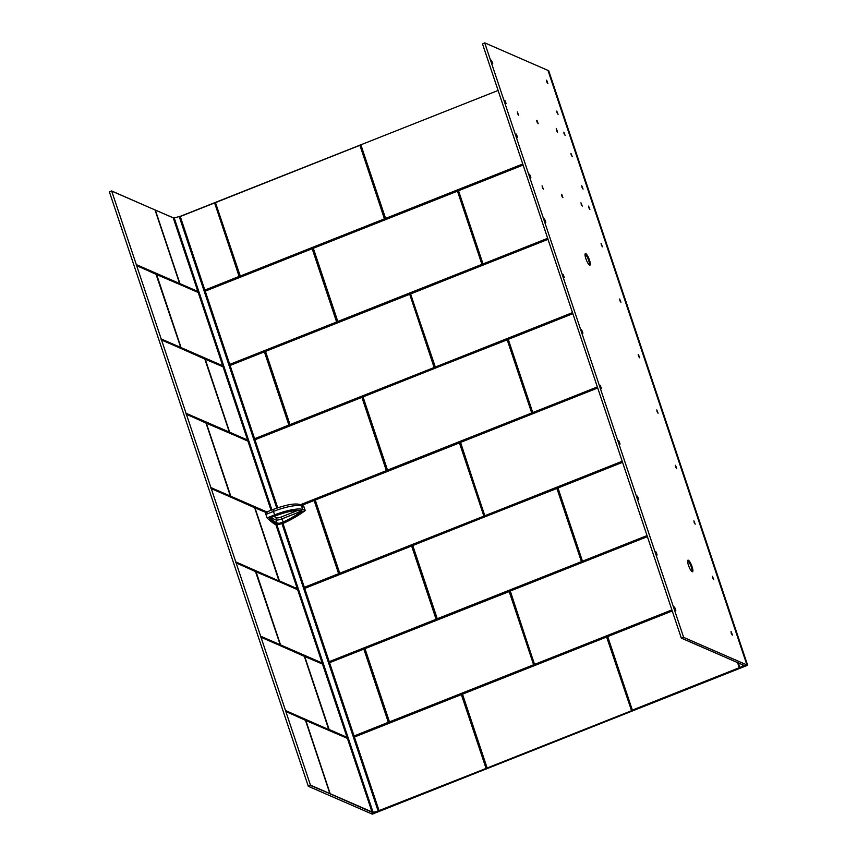 <?xml version="1.0" encoding="UTF-8"?>
<svg xmlns="http://www.w3.org/2000/svg" width="857" height="857" viewBox="0 0 857 857"><rect width="100%" height="100%" fill="white"/><g stroke="black" fill="none" stroke-linecap="round" stroke-linejoin="round"><path stroke-width="1.29" d="M308.284 786.276L310.47 785.141L161.534 339.993L111.699 191.079L109.353 191.743L308.284 786.276L372.292 814.15L747.647 665.257L548.716 70.724L548.052 70.638L572.797 144.576M597.79 219.274L572.99 145.09M622.461 293.019L597.854 219.403M622.696 293.565L647.389 367.524M647.56 367.889L672.263 441.837M697.255 516.535L672.456 442.362M721.926 590.291L697.319 516.675M722.162 590.837L746.961 664.925L632.048 710.282L607.452 636.783L632.316 710.121L739.259 667.71M747.647 665.257L746.961 664.925M204.877 290.084L239.157 276.415L214.55 202.745L498.078 90.467M180.206 216.371L360.251 145.176L384.589 219.231L240.431 276.404L214.946 202.809L239.114 276.5M215.321 202.67L360.058 145.229L384.418 218.867L240.26 276.05L215.45 202.595L240.185 276.008M360.604 144.865L359.844 145.112L384.45 218.781M607.72 636.633L632.445 710.357L371.595 813.818M631.802 710.657L487.14 767.99L462.405 693.87L606.563 636.687L632.177 710.507M461.387 694.673L485.983 768.172L461.784 694.566L486.872 768.14M363.871 649.167L388.35 722.322L354.07 735.981M411.66 546.038L436.095 619.268L329.206 661.668M314.144 500.542L338.622 573.687L304.342 587.345M361.933 397.402L386.368 470.632L300.496 504.698M264.406 351.906L288.884 425.051L254.604 438.72M312.194 248.766L336.63 321.996L229.74 364.396M482.994 263.87L458.527 190.725L523.038 165.069M532.733 412.506L508.255 339.361L572.765 313.705M582.46 561.142L557.982 487.997L622.503 462.341M339.897 573.676L315.151 499.738L459.309 442.555L484.055 516.492L339.372 573.429M484.301 515.946L484.055 516.492M314.905 500.284L315.151 499.738M556.825 488.062L581.571 561.999L437.413 619.172L412.667 545.234L557.35 488.297M412.421 545.791L412.667 545.234M581.817 561.442L581.571 561.999M389.624 722.312L364.889 648.374L509.561 591.437L533.782 665.128L389.11 722.065M534.04 664.582L533.782 665.128M364.632 648.92L364.889 648.374M672.006 610.302L534.404 664.432L510.194 590.741L647.271 536.364M509.936 591.287L510.194 590.741M622.278 461.666L484.676 515.796L460.455 442.105L597.533 387.728M460.198 442.651L460.455 442.105M337.947 321.911L313.212 247.973L457.359 190.79L482.105 264.727L337.422 321.664M482.362 264.181L482.105 264.727M312.955 248.519L313.212 247.973M572.54 313.03L435.463 367.407L410.471 294.015L547.805 239.092M410.471 294.015L410.728 293.469M290.159 425.04L265.424 351.102L409.582 293.919L434.317 367.857L289.645 424.804M434.574 367.31L434.317 367.857M265.167 351.649L265.424 351.102M507.098 339.426L531.833 413.363L387.675 470.547L362.94 396.609L507.612 339.661M362.682 397.155L362.94 396.609M532.09 412.817L531.833 413.363M373.727 812.854L371.542 813.829M329.999 793.711L310.352 785.408M373.609 812.961L330.031 793.818M247.748 440.573L229.365 432.185M268.284 513.472L254.636 507.719L265.949 512.315M297.486 589.209L279.093 580.821M322.532 664.068L304.364 656.355L322.478 663.907M347.214 737.845L328.82 729.446M347.396 738.38L305.488 720.33L347.342 738.22M285.51 710.528L328.767 729.586L285.435 710.935M260.999 637.265L304.278 656.119L328.767 729.586L304.331 656.194L260.882 637.147M280.1 644.785L260.571 636.622M280.185 644.721L260.646 636.215M235.771 561.903L279.028 580.95L235.707 562.31M278.975 580.81L254.593 507.548L211.186 488.533M210.908 487.579L230.447 496.096L210.843 487.987M230.415 496.096L205.98 422.897L186.29 414.199M186.044 413.267L229.344 432.078L185.98 413.674M180.634 347.513L161.105 339.351M180.72 347.46L161.18 338.943M179.531 283.892L136.242 265.038M179.595 283.485L136.317 264.631M179.938 283.581L155.342 210.083L173.232 217.871M223.066 366.796L204.909 359.094L223.013 366.635M222.884 366.26L181.02 348.028L156.285 274.433L198.149 292.323M266.334 512.154L230.758 496.664L206.023 423.069L247.877 440.959M322.35 663.522L280.485 645.3L255.75 571.694L297.604 589.584M136.552 265.563L156.092 274.069L136.595 265.584M236.018 562.824L255.557 571.34L236.05 562.845M276.768 508.094L179.188 216.457A4.189 0.932 -18.5 0 1 179.102 216.5A4.189 0.932 -18.5 0 1 174.057 217.442L271.926 509.936M379.094 810.786L378.119 810.99A4.189 0.932 -18.5 0 1 378.033 811.033A4.189 0.932 -18.5 0 1 372.977 811.975L372.067 812.136L373.802 812.886L379.094 810.786L282.981 523.509A127.104 120.323 -66.5 0 0 305.231 510.579L302.757 509.508A23.439 5.206 -18.5 0 0 274.636 514.896L267.073 517.896A127.104 29.663 68.4 0 0 275.943 524.848L372.067 812.136M271.069 510.279L173.146 217.592L174.057 217.442M277.711 507.773L180.174 216.253L179.188 216.457M739.966 667.464A4.189 0.932 161.5 0 0 742.698 665.6A4.189 0.932 161.5 0 0 742.483 665.418L744.626 665.793L739.323 667.903L737.566 662.632L739.312 667.882L739.88 667.496A4.189 0.932 161.5 0 0 739.966 667.464M275.611 515.775C287.449 511.458 295.601 509.851 300.079 510.954A0.836 0.793 113.5 0 0 300.839 510.868L302.489 511.586L301.578 512.775A127.104 120.323 113.5 0 1 283.667 522.899L279.425 524.323L276.586 524.259A127.104 29.663 -111.6 0 1 269.548 518.913L270.437 517.735L275.504 515.721A21.125 4.692 -18.5 0 1 300.839 510.868A127.104 120.323 -66.5 0 0 302.757 509.508L301.589 506.026A23.439 5.206 161.5 0 0 273.469 511.415L274.636 514.896A127.104 29.663 68.4 0 0 275.504 515.721L270.437 517.735M300.325 504.623L302.789 505.694A2.507 2.378 113.5 0 1 304.064 507.098L301.589 506.026A2.507 2.378 -66.5 0 0 300.325 504.623C295.322 503.016 286.313 504.612 273.287 509.401A2.507 0.589 -111.6 0 0 273.469 511.415L265.906 514.414L267.073 517.896M265.906 514.414A2.507 0.589 -111.6 0 1 265.724 512.4A2.507 0.589 -111.6 0 1 265.874 512.411M304.064 507.098L305.231 510.579M270.191 517.96A126.268 29.47 68.4 0 0 277.1 523.188L279.521 523.273L283.121 522.031A126.268 119.53 -66.5 0 0 300.914 511.972L301.31 511.211M301.578 512.775L300.646 511.2M270.126 518.014A0.836 0.728 132.6 0 1 269.548 518.913M279.521 523.273L279.425 524.323M730.989 631.77L732.296 635.058M731.171 631.695L732.414 635.069L731.171 631.695M712.435 576.311L713.742 579.6M693.881 520.852L695.188 524.141M675.316 465.394L676.623 468.683M675.498 465.308L676.741 468.693L675.498 465.308M656.762 409.935L658.08 413.224M638.208 354.477L639.504 357.755M638.39 354.391L639.622 357.776L638.39 354.391M619.654 299.007L620.961 302.307M601.089 243.549L602.407 246.837M588.566 206.119L589.884 209.419M581.764 185.776L583.071 189.076M570.933 153.424L572.251 156.724M563.831 132.182L565.138 135.47M556.761 111.067L558.078 114.356M546.455 80.247L547.752 83.536M546.637 80.172L547.869 83.547L546.637 80.172M580.939 202.798L582.246 206.087M561.496 194.335L562.792 197.613M561.678 194.25L562.91 197.635L561.678 194.25M556.193 128.85L557.5 132.139M556.375 128.775L557.618 132.149L556.375 128.775M536.75 120.387L538.057 123.676M536.932 120.301L538.175 123.687L536.932 120.301M517.307 111.913L518.614 115.202M542.053 185.862L543.359 189.151M674.405 607.131L675.712 610.42M674.588 607.056L675.83 610.43L674.588 607.056M655.851 551.672L657.158 554.961M637.297 496.214L638.594 499.502M637.479 496.128L638.711 499.513L637.479 496.128M618.733 440.755L620.05 444.044M600.179 385.286L601.496 388.585M581.624 329.827L582.931 333.116M563.07 274.369L564.377 277.657M544.506 218.91L545.823 222.199M529.562 174.228L530.869 177.528M516.16 134.174L517.467 137.463M516.342 134.099L517.574 137.474L516.342 134.099M504.816 100.29L506.133 103.579M491.415 60.226L492.732 63.525M688.332 560.21A6.224 1.457 -111.6 0 1 692.006 566.498A6.224 1.457 -111.6 0 1 692.338 571.758A6.224 1.457 -111.6 0 1 692.177 571.715A6.224 1.457 -111.6 0 1 688.803 566.231A6.224 1.457 -111.6 0 1 687.796 560.307A6.224 1.457 -111.6 0 1 688.332 560.21M585.749 253.64A6.224 1.457 -111.6 0 1 589.423 259.928A6.224 1.457 -111.6 0 1 589.766 265.188A6.224 1.457 -111.6 0 1 589.605 265.134A6.224 1.457 -111.6 0 1 586.22 259.66A6.224 1.457 -111.6 0 1 585.224 253.736A6.224 1.457 -111.6 0 1 585.749 253.64M547.977 70.403L484.708 42.85L683.64 637.383L746.908 664.936L547.977 70.403M532.143 191.989L482.523 43.986L484.708 42.85M683.64 637.383L681.294 638.047L532.186 192M492.036 62.582L491.564 61.393M505.437 102.636L504.966 101.447M516.771 136.531L516.3 135.342M530.172 176.585L529.701 175.396M545.127 221.256L544.656 220.067M563.681 276.715L563.21 275.526M582.235 332.184L581.764 330.984M600.8 387.643L600.318 386.453M619.354 443.101L618.883 441.912M637.908 498.56L637.437 497.371M656.462 554.018L655.991 552.829M675.027 609.477L674.555 608.288M542.663 188.208L542.192 187.019M517.917 114.27L517.446 113.07M537.371 122.733L536.889 121.544M556.868 131.228L556.343 130.018M562.106 196.681L561.635 195.492M581.549 205.155L581.078 203.955M547.066 82.604L546.595 81.415M557.382 113.413L556.9 112.224M564.506 134.549L563.97 133.338M571.555 155.781L571.083 154.592M582.374 188.133L581.903 186.944M589.188 208.476L588.716 207.287M601.71 245.905L601.239 244.716M620.264 301.364L619.793 300.175M638.819 356.823L638.347 355.634M657.373 412.281L656.901 411.092M675.991 467.772L675.466 466.551M694.491 523.198L694.02 522.009M713.045 578.668L712.574 577.468M731.599 634.126L731.128 632.937M744.562 665.621L681.401 638.165M744.819 665.728L746.908 664.936M180.216 216.371L214.539 202.755M486.497 768.29L379.03 810.593M461.312 694.631L354.423 737.031M363.797 649.135L329.559 662.718M411.585 546.005L304.696 588.395M314.069 500.499L301.921 505.319M361.847 397.369L254.958 439.77M264.331 351.863L230.094 365.446M312.119 248.734L205.23 291.134M239.157 276.415L214.753 202.873L180.259 216.521M483.08 263.913L547.548 238.342M532.808 412.549L597.286 386.968M582.546 561.174L647.014 535.604M672.231 610.977L607.763 636.547M354.327 736.741L461.259 694.32L354.37 736.891M388.542 722.269L364.064 649.124L388.542 722.269M354.134 736.174L388.478 722.762L354.198 736.367M329.463 662.429L363.743 648.824L329.506 662.568M436.331 619.129L411.853 545.984L436.331 619.129M329.27 661.861L436.267 619.632L329.334 662.043M304.589 588.106L411.531 545.695L304.642 588.256M338.815 573.633L314.337 500.488L338.815 573.633M304.406 587.538L338.665 573.944M301.525 505.148L314.016 500.188L301.728 505.234M386.593 470.504L362.125 397.348L386.593 470.504M300.753 504.805L386.453 470.814L301.011 504.923M254.861 439.47L361.793 397.059L254.915 439.62M289.077 424.997L264.609 351.852L289.077 424.997M254.668 438.902L289.023 425.5L254.733 439.095M229.997 365.157L264.277 351.563L230.04 365.307M336.865 321.868L312.387 248.723L336.865 321.868M229.805 364.589L336.801 322.361L229.869 364.782M205.134 290.844L312.066 248.423L205.177 290.984M204.941 290.277L239.285 276.865L205.005 290.459M385.479 218.374L360.893 144.876L385.564 218.417L522.684 164.019M458.388 190.811L482.727 264.031L458.388 190.811M522.984 164.93L458.538 190.49L522.941 164.78M547.677 238.717L483.166 264.095L547.612 238.525M508.115 339.436L532.465 412.667L508.115 339.436M572.722 313.555L508.265 339.126L572.669 313.416M597.415 387.353L532.893 412.731L597.35 387.16M557.853 488.072L582.192 561.303L557.853 488.072M622.45 462.191L558.003 487.762L622.407 462.052M647.142 535.989L582.631 561.356L647.078 535.796M672.188 610.827L607.731 636.387L672.134 610.677M462.416 694.266L486.872 767.84L462.459 694.181L606.617 636.997L631.48 710.485L606.692 637.04M338.665 573.954L304.471 587.731M385.564 218.417L522.749 164.212M240.26 276.05L384.418 218.867M606.617 636.997L462.459 694.181M507.987 339.522L508.244 338.965M458.259 190.886L458.506 190.34M522.813 164.405L385.736 218.771L360.615 145.037M239.542 276.318L239.285 276.865M337.058 321.814L336.801 322.361M289.27 424.943L289.023 425.5M386.786 470.45L386.539 470.996M339.008 573.579L338.751 574.126M436.524 619.075L436.267 619.632M388.735 722.215L388.478 722.762M607.452 636.783L607.709 636.237M557.714 488.147L557.971 487.601M384.589 219.231L384.847 218.674M462.405 693.87L462.148 694.416M315.033 500.209L339.511 573.354L315.033 500.209M339.726 573.312L483.884 516.139L339.64 573.279M483.916 516.053L459.448 442.908L483.884 516.139M459.363 442.865L315.205 500.049L459.448 442.908M556.857 488.211L412.72 545.545L556.857 488.211M412.688 545.63L437.156 618.775L412.72 545.545M437.241 618.818L581.4 561.635L437.156 618.775M556.964 488.404L581.432 561.549L556.879 488.361M364.771 648.845L389.239 721.99L364.771 648.845M389.453 721.948L533.611 664.764L389.378 721.915M533.654 664.678L509.176 591.534L533.611 664.764M509.101 591.501L364.943 648.685L509.176 591.534M510.065 591.212L534.543 664.357L510.065 591.212M671.877 609.927L534.757 664.314L671.942 610.109M647.314 536.514L510.236 591.051L647.367 536.653M460.338 442.576L484.816 515.721L460.338 442.576M622.15 461.291L485.019 515.678L622.214 461.473M597.586 387.878L460.509 442.416L597.629 388.017M313.084 248.444L337.562 321.589L313.084 248.444M337.776 321.546L481.934 264.363L337.701 321.514M481.966 264.277L457.499 191.132L481.934 264.363M457.413 191.1L313.266 248.284L457.499 191.132M410.599 293.94L435.077 367.085L410.599 293.94M572.412 312.655L435.292 367.042L572.476 312.848M547.848 239.242L410.782 293.78L547.902 239.392M265.306 351.574L289.773 424.718L265.306 351.574M289.987 424.676L434.145 367.503L289.912 424.644M434.188 367.417L409.71 294.272L434.145 367.503M409.635 294.23L265.477 351.413L409.71 294.272M507.119 339.576L362.993 396.909L507.119 339.576M362.95 396.995L387.428 470.139L362.993 396.909M387.503 470.182L531.661 412.999L387.428 470.139M507.226 339.768L531.704 412.913L507.151 339.736M372.002 811.933L310.47 785.141M111.699 191.079L154.753 209.815M173.21 217.785L155.096 209.954L179.627 283.549M179.97 283.646L197.849 291.434M198.021 291.937L179.649 283.603M136.37 265.413L156.167 274.379M161.234 339.736L204.78 359.04M186.012 413.47L229.258 432.528M186.098 414.049L205.905 423.015M210.876 487.783L230.383 496.503M210.972 488.372L254.518 507.676M235.836 562.685L255.632 571.64M260.699 636.997L304.246 656.301M285.477 710.732L328.724 729.789M285.563 711.321L305.36 720.276M205.187 359.062L229.665 432.207L247.577 440.059M254.925 507.698L279.436 580.917L297.315 588.695M304.653 656.333L329.131 729.478L347.042 737.331M329.945 793.764L305.403 720.094L285.863 711.578M305.628 720.319L330.224 793.818L305.778 720.308M155.91 273.929L180.731 347.417L156.242 274.261L136.659 265.681M161.534 339.993L204.812 358.847L229.344 432.078L204.705 358.729L161.427 339.875M186.398 414.317L205.98 422.897L230.437 496.289M211.261 488.629L254.55 507.483L279.071 580.703M236.125 562.953L255.707 571.523L280.196 644.678L255.375 571.191M155.021 209.944L179.606 283.442L155.021 209.944L111.592 190.95M179.906 284.053L197.935 291.691M205.048 359.072L229.665 432.207M229.708 432.282L247.662 440.316M254.85 507.548L265.863 512.347L254.625 507.387M254.775 507.708L279.403 580.842M279.436 580.917L297.4 588.952M304.578 656.183L322.5 663.982L304.364 656.012M304.514 656.344L329.131 729.478M329.174 729.543L347.128 737.588M305.67 720.137L347.364 738.295L305.585 720.105M305.103 719.826L285.788 711.481M303.989 655.851L260.924 637.169M260.603 636.419L280.143 644.925M235.739 562.106L279.028 580.95M254.25 507.215L211.154 488.511M205.637 422.565L186.323 414.21M204.523 358.59L161.459 339.897M161.148 339.147L180.688 347.663M136.274 264.834L179.563 283.688M223.034 366.71L204.898 358.751M223.034 366.721L205.123 358.912M156.51 274.251L198.171 292.398L156.285 274.09M222.799 366.003L180.763 347.578M206.205 422.865L247.898 441.023L206.012 422.726M266.602 512.058L230.501 496.214M255.964 571.523L297.636 589.67L255.75 571.362M322.264 663.264L280.228 644.839M156.392 274.208L198.192 292.483M181.052 347.556L156.574 274.401M222.713 365.746L181.095 347.621M206.119 422.844L247.93 441.109M230.79 496.182L206.312 423.037M266.859 511.95L230.822 496.257M255.857 571.48L297.658 589.745M280.518 644.818L256.039 571.673M322.178 663.018L280.56 644.893M276.736 524.334L372.977 811.975M378.119 810.99L281.953 523.606M738.359 662.975L739.88 667.496M265.724 512.4L273.287 509.401A2.507 0.589 -111.6 0 1 273.437 509.412M270.598 517.671L270.041 517.757M300.936 511.329L282.049 518.828A5.024 1.114 -18.5 0 1 276.029 519.985L277.1 523.188A0.836 0.782 119.9 0 1 276.586 524.259M273.865 516.471L277.025 517.842A1.671 1.585 -66.5 0 0 276.029 519.985L270.769 517.703M277.025 517.842A3.353 0.739 161.5 0 0 281.032 517.071L283.667 522.899M281.032 517.071L297.454 510.558M302.489 511.586A0.836 0.793 113.5 0 1 301.728 511.672L300.079 510.954M687.721 560.446A6.074 1.414 -111.6 0 1 688.15 560.435A6.074 1.414 -111.6 0 1 691.642 566.327A6.074 1.414 -111.6 0 1 692.188 571.715M585.138 253.865A6.074 1.414 -111.6 0 1 585.567 253.865A6.074 1.414 -111.6 0 1 589.241 260.26A6.074 1.414 -111.6 0 1 589.616 265.145M687.593 561.271A5.346 1.253 -111.6 0 1 687.989 561.249A5.346 1.253 -111.6 0 1 691.096 566.498A5.346 1.253 -111.6 0 1 691.524 571.191M585.02 254.7A5.346 1.253 -111.6 0 1 588.652 260.314A5.346 1.253 -111.6 0 1 588.952 264.62M701.112 646.692L681.551 638.176M330.041 793.668L305.446 720.169L285.756 711.46M701.176 646.703L744.669 665.718"/></g></svg>
